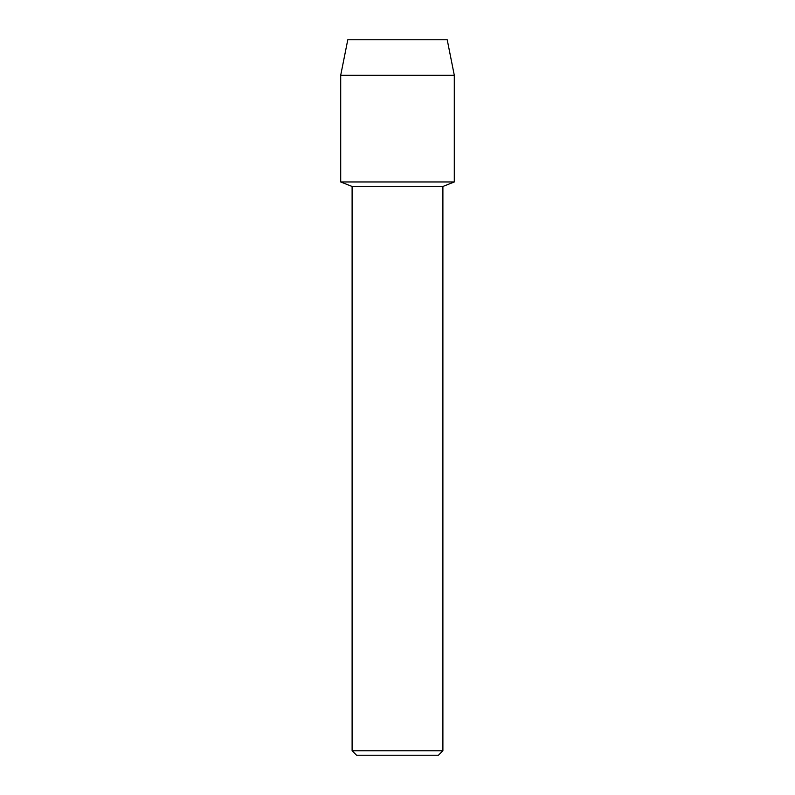 <?xml version="1.0" encoding="UTF-8"?>
<svg xmlns="http://www.w3.org/2000/svg" width="795" height="795" viewBox="0 0 795 795"><rect width="100%" height="100%" fill="white"/><g stroke="black" fill="none" stroke-linecap="round" stroke-linejoin="round"><path stroke-width="1.19" d="M447.207 39.75L347.793 39.75L447.207 39.75L454.293 75.257L454.293 181.956L397.5 181.956L454.293 181.956L442.885 186.477M352.106 750.778L352.106 186.477L442.894 186.477L442.894 750.778L352.106 750.778L356.577 755.25L438.423 755.25L442.894 750.778M347.793 39.75L340.707 75.257L340.707 181.956L397.5 181.956L340.707 181.956L352.115 186.477M340.707 75.257L454.293 75.257"/></g></svg>
